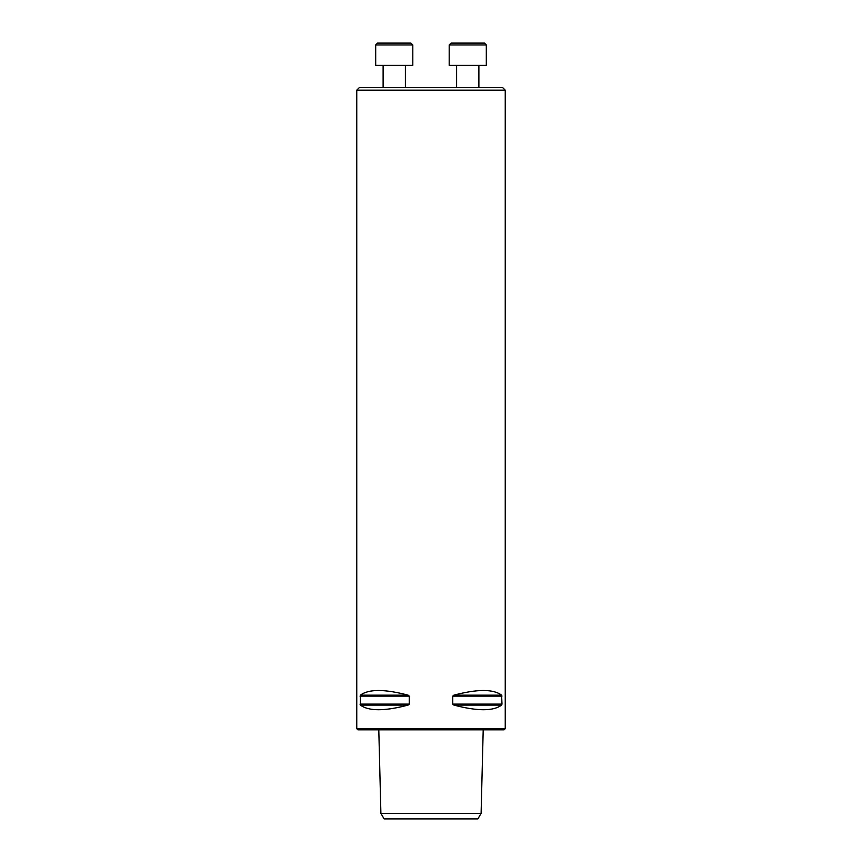 <?xml version="1.0" encoding="UTF-8"?>
<svg xmlns="http://www.w3.org/2000/svg" width="862" height="862" viewBox="0 0 862 862"><rect width="100%" height="100%" fill="white"/><g stroke="black" fill="none" stroke-linecap="round" stroke-linejoin="round"><path stroke-width="1.29" d="M356.76 90.154L359.271 87.644L502.729 87.644L505.24 90.154L356.76 90.154L356.76 728.702L505.24 728.702L505.24 90.154M384.107 818.9L477.893 818.9L481.104 813.329L380.896 813.329L384.107 818.9M501.986 704.114L501.619 705.084C493.301 711.279 477.397 711.279 453.897 705.084L452.755 704.114L452.755 696.119L453.897 695.16C477.397 688.953 493.301 688.953 501.619 695.16L501.986 704.114L452.755 704.114L453.897 705.084L501.619 705.084L501.986 704.114L501.619 705.084M408.103 705.084L360.381 705.084C368.699 711.279 384.603 711.279 408.103 705.084L409.245 704.114L408.103 705.084L409.245 704.114L360.014 704.114L360.381 705.084L360.381 695.16C368.699 688.953 384.603 688.953 408.103 695.16L409.245 696.119L408.103 695.16L360.381 695.16M360.014 696.119L409.245 696.119L409.245 704.114M452.755 696.119L501.986 696.119L501.619 695.16L453.897 695.16L452.755 696.119L453.897 695.16M505.24 728.702L504.13 729.812L357.87 729.812L356.76 728.702M478.884 65.372L478.884 87.644L478.884 65.372M486.308 65.372L449.188 65.372L449.188 44.953L486.308 44.953L486.308 65.372L486.308 44.953L484.455 43.1L486.308 44.953M449.188 44.953L451.041 43.1L484.455 43.1M405.388 65.372L405.388 87.644M412.812 65.372L375.692 65.372L375.692 44.953L412.812 44.953L412.812 65.372M375.692 44.953L377.545 43.1L410.958 43.1L412.812 44.953M378.795 729.812L380.896 813.329M483.205 729.812L481.104 813.329M456.612 65.372L456.612 87.644M383.116 65.372L383.116 87.644"/></g></svg>
